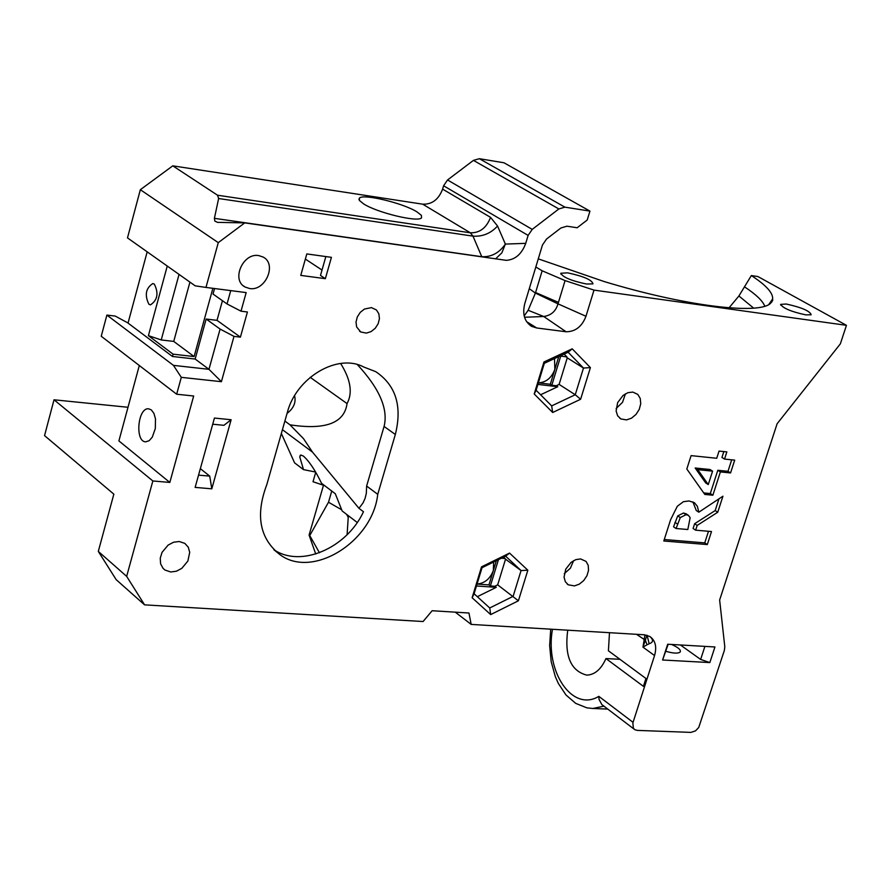 <?xml version="1.0" encoding="UTF-8"?>
<svg xmlns="http://www.w3.org/2000/svg" width="891" height="891" viewBox="0 0 891 891"><rect width="100%" height="100%" fill="white"/><g stroke="black" fill="none" stroke-linecap="round" stroke-linejoin="round"><path stroke-width="1.34" d="M189.928 282.113L173.734 341.409L161.226 339.95L148.407 335.651L167.252 266.053M161.226 339.95L179.046 274.406M565.072 280.598L542.151 270.786L535.58 292.526L558.445 302.394L565.072 280.598L594.007 290.11L846.45 325.326L840.358 343.837L777.108 423.76L719.638 600.022L724.795 646.766L724.35 650.463L698.733 727.468L695.526 730.865L690.948 732.391L637.188 730.386L634.793 729.673L633.378 728.203L632.855 722.98L654.551 655.553C657.001 646.81 655.408 640.44 649.795 636.464L644.182 634.771L471.183 624.413L468.956 613.019L432.146 610.725L423.08 621.528L144.576 604.855L126.656 576.366L152.851 480.962L54.017 399.792L128.003 407.276M729.061 307.807L738.906 295.979L751.347 275.564L757.885 276.533L846.45 325.326M128.059 323.01L115.229 316.082L106.887 315.08L173.444 365.366L181.296 377.339L221.402 381.693L233.999 336.375L220.099 329.069L208.962 369.32L173.444 365.366M524.532 317.252L543.733 316.505L528.14 310.28L524.186 315.971M558.445 302.394L557.966 303.842L585.966 316.272C582.012 326.551 575.386 331.719 566.097 331.764L543.733 316.505C551.15 315.414 555.895 311.193 557.966 303.842L535.402 293.072L528.14 310.28M529.287 288.684L535.402 293.072M495.585 258.891L501.878 252.799L505.364 244.078L497.546 226.013L490.551 217.359L442.604 189.126L443.584 185.774L528.118 235.402L532.228 229.388L558.857 208.951L564.916 207.157L589.942 211.1L587.225 219.999L577.156 227.762L566.921 226.191L560.885 228.007L546.539 239.033L542.452 245.025L524.799 303.53C522.171 314.144 524.487 321.774 531.76 326.407L536.716 327.977L566.097 331.764M542.151 270.786L535.825 266.999M751.347 275.564C765.892 285.042 772.998 292.794 772.653 298.797L772.686 300.501L770.67 303.207C759.188 315.147 685.079 306.092 604.087 281.523L538.275 258.869M786.319 304.031C801.677 307.451 809.964 311.026 811.178 314.768L805.854 314.891C791.331 311.75 782.944 308.241 780.672 304.366L786.319 304.031M567.645 272.835C583.728 276.321 592.17 280.008 592.949 283.873L586.523 284.029C571.365 280.843 562.8 277.246 560.829 273.247L567.645 272.835M594.007 290.11L585.966 316.272M528.118 235.402L525.735 243.354L505.364 244.078C499.272 252.921 491.409 257.143 481.775 256.719L481.864 256.92M230.736 290.611L227.049 303.954L241.004 311.182L246.172 292.593L205.977 287.425L218.273 242.642L244.747 222.884L506.3 260.35C515.299 259.671 521.781 254.002 525.735 243.354M241.004 311.182L247.42 311.984L240.414 337.143L233.999 336.375M106.887 315.08L101.24 336.252L176.663 394.223L181.296 377.339M176.663 394.223L193.67 396.005L169.825 482.432L152.851 480.962M670.589 519.765L677.327 506.244L683.419 501.7L688.999 500.954L694.457 502.724L697.352 506.3L698.834 512.191L722.935 496.198L717.745 512.236L697.174 525.423L695.648 530.178L711.508 531.537L707.287 544.568L663.806 540.993L670.589 519.765M704.803 494.438L686.816 469L691.093 455.624L716.732 458.275L719.048 451.08L726.844 451.904L724.528 459.077L734.707 460.135L730.564 472.932L720.385 471.918L712.878 495.207L704.803 494.438M266.81 484.626L287.348 412.377C296.28 377.428 337.778 353.025 363.673 366.981L375.768 371.681C395.849 385.224 402.376 406.151 395.337 434.474L377.739 494.327C372.728 541.238 313.521 578.827 280.554 555.115C259.738 539.044 255.149 515.544 266.81 484.626M481.541 566.832L472.119 597.738L490.685 614.59L518.395 600.79L527.84 570.218L509.552 553.099L481.541 566.832L482.031 567.712L505.62 556.14L521.068 570.563L513.116 596.357L489.738 607.974L474.09 593.751L482.031 567.712M580.609 558.924L586.055 561.43L588.216 565.34L588.528 570.363L586.957 575.709L583.728 580.542L579.339 584.128L574.495 585.899L568.258 584.808L565.306 581.678L564.059 577.112L565.752 569.16L571.098 562.344L575.82 559.637L580.609 558.924M632.822 392.085L637.789 394.39L640.228 398.422L640.74 403.69L639.259 409.337L636.007 414.438L631.519 418.157L626.54 419.917L620.86 418.937L617.619 415.774L616.127 411.018L617.641 402.632L623.054 395.459L627.899 392.686L632.822 392.085M179.225 541.505L184.827 543.376L188.246 547.141L189.716 552.32L187.878 561.029L181.831 568.335L176.396 571.22L170.738 571.977L164.98 570.051L163.064 568.369L160.603 563.803L160.246 558.189L162.051 552.364L168.132 545.08L173.578 542.229L179.225 541.505M371.436 307.607L376.425 309.957L378.831 313.743L379.443 318.588L378.174 323.711L375.234 328.289L371.079 331.597L366.39 333.1L360.732 331.987L356.612 326.897L356.021 322.052L357.313 316.918L360.276 312.34L364.441 309.054L371.436 307.607M258.769 255.594L263.09 257.031C277.268 263.948 265.451 291.446 249.603 288.528L245.081 287.013C231.003 280.041 242.953 252.543 258.769 255.594M306.816 253.924L331.43 257.343L325.36 278.683L300.757 275.386L306.816 253.924M231.125 419.739L211.802 488.825L195.129 487.399L214.43 418.057L231.125 419.739L223.919 425.319L212.715 424.205M543.967 361.969L534.21 393.978L552.676 412.488L580.62 399.257L590.399 367.604L572.211 348.827L543.967 361.969L544.323 363.305L568.124 352.223L583.482 368.05L567.255 357.848L559.114 384.4L556.251 385.747L551.807 385.224L550.304 384.266L558.768 356.578M709.837 662.57L662.592 660.008L667.682 644.238L714.938 646.966L709.837 662.57L700.649 659.44L680.401 644.973M718.981 498.815L715.183 510.565L694.635 523.73L693.098 528.486L695.648 530.178M692.886 501.867L696.272 510.521L698.834 512.191M708.49 531.281L704.748 542.875L664.274 539.523M686.237 513.895L683.464 513.016L677.739 515.889L673.551 526.815L676.08 528.508L687.83 529.51L690.146 517.66L688.409 515.343L686.014 514.697L680.279 517.582L676.08 528.508M715.183 510.565L717.745 512.236M694.635 523.73L697.174 525.423M677.739 515.889L680.279 517.582M704.748 542.875L707.287 544.568M731.689 459.823L727.98 471.306L717.812 470.281L710.316 493.547L712.878 495.207M710.316 493.547L703.723 492.923M717.812 470.281L720.385 471.918M727.98 471.306L730.564 472.932M712.588 471.139L697.753 469.657L708.267 484.57L712.588 471.139L710.016 469.501L695.18 468.009L697.753 469.657M723.837 451.581L721.944 457.451L724.528 459.077M695.18 468.009L705.694 482.922L708.267 484.57M214.553 288.528L213.038 294.063L227.049 303.954M221.402 381.693L208.962 369.32L195.151 359.04L172.464 356.478L173.099 354.173L194.104 356.556L212.882 288.305M240.414 337.143L217.014 320.348L206.155 319.034L220.099 329.069M205.977 287.425L195.207 285.844L127.491 237.886L140.344 189.705L218.273 242.642M206.155 319.034L195.151 359.04M222.438 300.701L217.014 320.348M194.104 356.556L173.734 341.409M173.099 354.173L148.407 335.651M147.182 251.841L128.037 323.088L172.464 356.478M148.908 304.254C144.453 295.077 145.756 288.172 152.829 283.55L154.343 284.129C158.832 293.284 157.529 300.2 150.456 304.867L148.908 304.254M139.308 365.51L118.893 440.911L169.825 482.432M151.336 409.905L148.608 408.802C137.726 407.365 134.73 442.003 145.756 441.825L149.176 440.7L152.283 437.147L155.312 428.56L155.491 418.837L153.943 413.424L151.336 409.905M126.656 576.366L98.3 551.395L113.848 494.149L44.55 435.621L54.017 399.792M564.17 354.072L566.899 356.868L559.971 356.021M554.503 358.572L554.859 369.364C551.551 377.951 546.049 382.451 538.376 382.852L550.304 384.266M537.897 384.411L557.755 386.705L540.603 394.769M556.251 385.747L557.755 386.705M551.807 385.224L560.717 356.11M566.231 356.79L567.255 357.848M590.399 367.604L583.482 368.05L575.252 394.746L559.114 384.4M477.041 584.062L488.947 584.886L490.384 585.955L494.817 586.256L496.254 587.336L476.462 585.977M496.254 587.336L477.32 596.692M501.377 558.223L505.097 558.501L503.615 557.12M488.947 584.886L493.358 570.485L493.614 562.032M477.053 584.039C484.693 583.338 490.128 578.816 493.358 570.485L496.354 560.684M504.752 558.479L505.531 559.192L497.668 584.852L494.817 586.256M498.437 559.671L490.384 585.955M518.395 600.79L497.668 584.852M564.916 207.157L479.358 158.698L473.433 160.38L447.538 179.971L443.584 185.774M479.358 158.698L503.972 162.775L589.942 211.1M490.551 217.359C486.475 227.929 479.737 233.074 470.325 232.796L217.549 195.229L172.776 165.837L140.344 189.705M172.776 165.837L422.702 204.184L470.325 232.796L472.987 236.137L481.775 256.719L214.397 218.34L214.842 221.091L217.504 222.36L244.747 222.884M442.604 189.126C438.65 199.495 432.012 204.518 422.702 204.184M644.939 634.837L642.968 647.144L647.033 644.783L645.351 640.228L642.968 647.144L654.551 655.553M647.033 644.783L649.149 643.77C653.214 642.4 653.593 640.094 650.285 636.831L649.951 636.564M646.844 635.205L645.351 640.228L636.519 634.303M471.183 624.413L455.29 612.173M315.726 554.035L309.088 535.045L323.5 485.227M324.658 485.662L313.008 481.73L315.748 472.23M315.648 472.052L303.508 469.624L294.587 462.863L281.344 433.494M704.904 646.387L700.649 659.44M668.172 644.26L662.592 660.008M665.9 651.31C673.373 653.448 678.129 653.682 680.189 652.012C681.136 649.951 678.263 647.434 671.58 644.46M214.397 218.34L218.629 198.515L472.987 236.137C482.655 236.75 490.841 233.375 497.546 226.013M217.549 195.229L218.629 198.515M417.099 211.958L421.443 215.422L421.532 217.872C417.99 222.561 377.038 212.693 363.573 203.85L359.429 200.475L359.385 198.103C363.149 193.47 403.367 203.159 417.099 211.958M633.044 722.334L598.83 696.35L599.008 699.312L601.837 704.581L634.214 729.228M377.739 494.327L366.624 486.052L366.324 493.324L365.098 498.325L363.027 502.914L358.973 508.327L363.483 511.735C346.744 548.188 300.635 568.113 273.86 549.669M358.973 508.327L312.529 452.149L282.436 429.674M303.508 469.624L299.777 456.96L300.757 455.011L303.341 456.025C309.199 461.204 315.269 470.303 321.551 483.312L335.306 493.737L342.133 510.944L357.235 522.482M357.347 364.597C379.488 388.498 388.398 409.125 384.077 426.455L366.624 486.052M312.529 452.149L303.486 438.617L289.965 424.818C325.349 430.23 344.371 423.158 347.045 403.578C352.836 392.942 350.698 379.577 340.629 363.461M347.045 403.578L310.213 377.327M289.965 424.818L284.886 421.053M294.576 395.727C296.202 402.364 293.685 408.267 287.047 413.446M771.851 301.96L772.653 298.797M772.53 299.064L768.833 304.477M609.477 632.688L608.419 650.798L645.942 678.485L643.413 686.348L605.958 658.56C601.158 669.286 594.765 674.81 586.757 675.122C570.741 670.923 564.393 655.954 567.723 630.193M573.615 560.639L570.385 568.202L564.27 573.704M625.426 393.811L622.542 402.286L616.115 408.512M619.958 659.318L605.958 658.56M472.119 597.738L474.09 593.751M490.685 614.59L489.738 607.974M527.84 570.218L521.068 570.563L505.531 559.192M509.552 553.099L505.62 556.14M572.211 348.827L568.124 352.223M534.21 393.978L536.115 390.269L544.323 363.305M552.676 412.488L551.674 405.884L536.115 390.269M580.62 399.257L575.252 394.746L551.674 405.884M200.352 468.644L209.73 476.117L211.802 488.825M209.73 476.117L198.548 475.137M325.85 256.563L320.493 275.453L325.36 278.683M305.368 259.081L322.019 270.062M348.637 515.911L348.225 517.315L346.599 514.352M341.754 509.819L328.501 502.234L331.753 491.041M348.225 517.315L347.111 534.689M319.457 552.776L309.745 535.558L328.501 502.234M309.745 535.558L309.088 535.045M98.3 551.395L116.186 579.662L144.576 604.855M526.592 321.662L536.716 327.977M683.464 513.016L686.014 514.697M674.966 522.371L677.505 524.064M649.149 643.77L647.1 635.272M473.433 160.38L558.857 208.951M532.228 229.388L447.538 179.971M607.785 709.091L592.838 708.468L603.942 706.173M598.83 696.35C572.312 712.555 544.802 671.536 552.465 629.28M395.337 434.474L384.077 426.455M764.801 306.192C762.64 300.824 756.013 294.464 744.943 287.136M753.675 308.141L738.906 295.979M531.76 326.407L530.178 325.427M688.409 515.343L685.87 513.65M359.596 331.218L360.732 331.987M243.421 285.877L245.081 287.013M550.716 629.169L549.647 645.574L551.195 661.712L555.338 676.659L558.323 683.419L565.997 694.991L575.697 703.367L586.913 707.855L592.838 708.468M560.807 274.083L560.829 273.247M780.639 305.056L780.672 304.366M280.554 555.115L274.06 549.87M358.962 199.595L359.385 198.103M567.211 584.05L568.258 584.808M299.777 456.96L300.245 455.323M619.913 418.325L620.86 418.937M163.198 568.514L164.98 570.051"/></g></svg>
